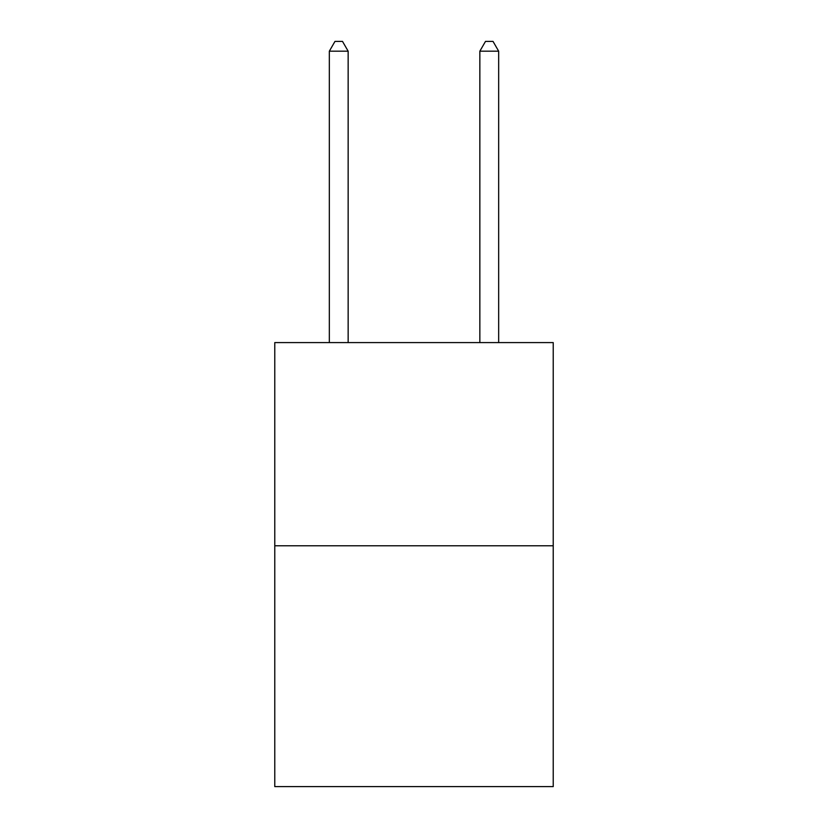 <?xml version="1.0" encoding="UTF-8"?>
<svg xmlns="http://www.w3.org/2000/svg" width="828" height="828" viewBox="0 0 828 828"><rect width="100%" height="100%" fill="white"/><g stroke="black" fill="none" stroke-linecap="round" stroke-linejoin="round"><path stroke-width="1.24" d="M553.228 545.776L553.228 342.585L274.772 342.585L274.772 786.6L553.228 786.6L553.228 545.776L274.772 545.776M348.153 342.585L348.153 51.181L329.337 51.181L329.337 342.585M329.337 51.181L334.978 41.4L342.502 41.4L348.153 51.181M498.663 342.585L498.663 51.181L479.847 51.181L479.847 342.585M479.847 51.181L485.498 41.4L493.022 41.4L498.663 51.181"/></g></svg>
